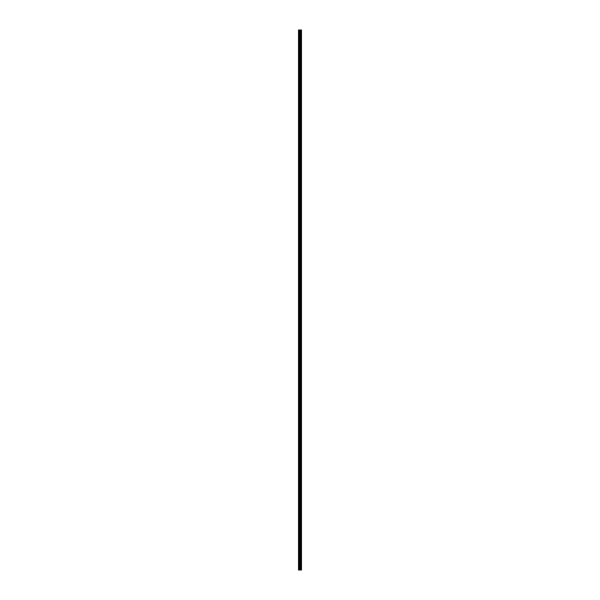 <?xml version="1.0" encoding="UTF-8"?>
<svg xmlns="http://www.w3.org/2000/svg" width="600" height="600" viewBox="0 0 600 600"><rect width="100%" height="100%" fill="white"/><g stroke="black" fill="none" stroke-linecap="round" stroke-linejoin="round"><path stroke-width="0.9" d="M299.82 570L301.493 570L301.493 30L298.507 30L298.507 570L299.82 570L299.82 30M300.353 570L300.353 30M300.308 570L300.308 30M298.71 570L298.71 30M301.47 570L301.47 30M301.32 570L301.32 30M301.275 570L301.275 30M300.99 570L300.99 30M300.907 570L300.907 30M300.72 570L300.72 30M300.638 570L300.638 30M300.233 570L300.233 30M300.112 570L300.112 30M299.933 570L299.933 30M299.438 570L299.438 30M299.197 570L299.197 30"/></g></svg>
